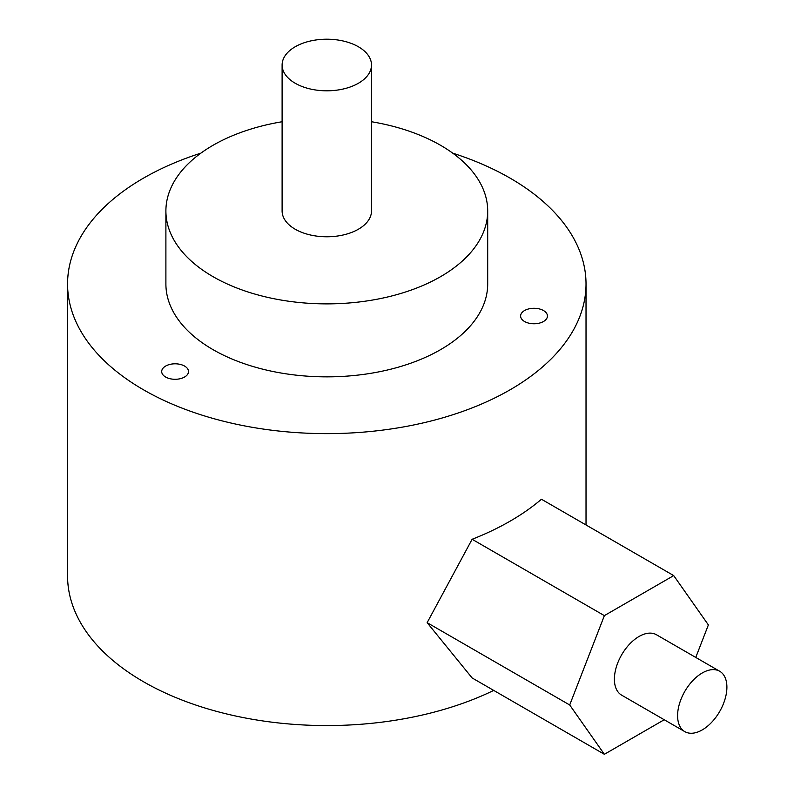 <?xml version="1.0" encoding="UTF-8"?>
<svg xmlns="http://www.w3.org/2000/svg" width="794" height="794" viewBox="0 0 794 794"><rect width="100%" height="100%" fill="white"/><g stroke="black" fill="none" stroke-linecap="round" stroke-linejoin="round"><path stroke-width="1.19" d="M200.892 153.143A259.231 149.659 0 0 0 67.569 283.964L67.569 575.908A259.231 149.659 0 0 0 143.496 681.738A259.231 149.659 0 0 0 493.719 690.413M67.569 283.964A259.231 149.659 0 0 0 143.496 389.794A259.231 149.659 0 0 0 426.001 422.239A259.231 149.659 0 0 0 586.022 283.964A259.231 149.659 0 0 0 510.095 178.134A259.231 149.659 0 0 0 452.709 153.143M695.762 657.442L708.377 624.918L673.709 575.6L541.458 499.237A259.231 149.659 0 0 1 472.122 539.275L427.142 622.675L472.122 677.947L604.373 754.3L664.231 719.741M282.108 121.74A160.904 92.898 0 0 0 165.896 210.976L165.896 283.964A160.904 92.898 0 0 0 213.03 349.648A160.904 92.898 0 0 0 388.375 369.786A160.904 92.898 0 0 0 487.695 283.964L487.695 210.976A160.904 92.898 0 0 0 440.571 145.292A160.904 92.898 0 0 0 371.493 121.74M184.585 366.074A13.409 7.742 0 0 0 169.976 364.396A13.409 7.742 0 0 0 161.698 371.542A13.409 7.742 0 0 0 165.618 377.021A13.409 7.742 0 0 0 180.238 378.698A13.409 7.742 0 0 0 188.506 371.542A13.409 7.742 0 0 0 184.585 366.074M543.503 310.553A13.409 7.742 0 0 0 528.893 308.866A13.409 7.742 0 0 0 520.616 316.022A13.409 7.742 0 0 0 524.536 321.501A13.409 7.742 0 0 0 539.156 323.178A13.409 7.742 0 0 0 547.433 316.022A13.409 7.742 0 0 0 543.503 310.553M165.896 210.976A160.904 92.898 0 0 0 213.03 276.669A160.904 92.898 0 0 0 388.375 296.807A160.904 92.898 0 0 0 487.695 210.976M282.108 65.009L282.108 210.976A44.692 25.805 0 0 0 295.199 229.228A44.692 25.805 0 0 0 343.901 234.816A44.692 25.805 0 0 0 371.493 210.976L371.493 65.009A44.692 25.805 0 0 0 358.402 46.767A44.692 25.805 0 0 0 309.7 41.169A44.692 25.805 0 0 0 282.108 65.009A44.692 25.805 0 0 0 295.199 83.251A44.692 25.805 0 0 0 343.901 88.849A44.692 25.805 0 0 0 371.493 65.009M427.142 622.675L569.705 704.983L604.373 754.3M472.122 539.275L604.373 615.628L569.705 704.983M673.709 575.6L604.373 615.628M719.682 671.248L656.469 634.753A34.857 20.128 120 0 0 639.041 636.48A34.857 20.128 120 0 0 616.273 667.208A34.857 20.128 120 0 0 621.613 695.137L684.815 731.631A34.857 20.128 120 0 0 702.253 729.904A34.857 20.128 120 0 0 725.021 699.186A34.857 20.128 120 0 0 719.682 671.248A34.857 20.128 120 0 0 702.253 672.975A34.857 20.128 120 0 0 679.475 703.692A34.857 20.128 120 0 0 684.815 731.631M586.022 524.973L586.022 283.964"/></g></svg>
